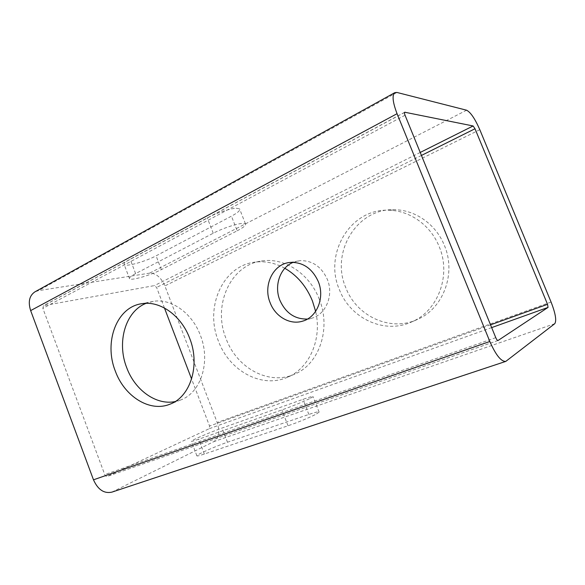 <?xml version="1.0" encoding="UTF-8"?>
<svg xmlns="http://www.w3.org/2000/svg" width="585" height="585" viewBox="0 0 585 585"><rect width="100%" height="100%" fill="white"/><g stroke="black" fill="none" stroke-linecap="round" stroke-linejoin="round"><path stroke-width="0.44" stroke-dasharray="2.92 2.19" d="M175.112 401.588L180.67 399.979C200.955 392.82 210.995 361.574 200.341 335.205C192.019 312.829 171.134 298.27 153.314 301.348L146.096 303.33M444.417 245.495C456.534 273.707 443.042 308.748 417.405 319.447C390.283 332.192 356.382 316.09 345.779 287.644C330.181 252.23 357.303 207.017 395.957 209.781C416.249 210.505 436.227 224.867 444.417 245.495M339.3 289.414C350.064 318.328 384.396 334.744 411.884 321.83C437.851 311.001 451.518 275.367 439.196 246.651C430.86 225.656 410.59 211.039 390.027 210.293C350.854 207.478 323.483 253.422 339.3 289.414M293.246 262.321L299.995 260.661C312.317 260.354 321.436 266.592 327.337 279.367C334.006 295.184 325.882 314.628 311.586 318.262L307.483 319.044M319.191 299.008C331.417 328.441 319.249 363.98 295.001 373.976C269.414 385.99 236.845 368.25 226.124 338.773C212.136 305.231 230.775 263.499 263.601 260.764C285.37 258.022 309.692 274.168 319.191 299.008M284.844 268.288C275.469 263.118 265.912 261.034 256.179 262.014C223.017 264.771 204.289 307.096 218.454 341.143C229.327 371.058 262.219 389.135 288.061 376.989C309.494 367.943 322.225 339.059 315.629 311.374M236.15 208.245L239.558 208.794C240.611 210.227 237.905 212.684 231.448 216.165L156.078 255.835C145.599 261.502 125.972 267.016 124.203 264.661C123.376 263.638 125.351 261.817 130.133 259.199L207.28 217.883C215.975 213.152 230.037 208.479 236.15 208.245M237.166 230.819C243.667 227.419 246.424 225.086 245.437 223.814L242.088 223.433C236.04 223.858 221.993 228.618 213.24 233.232L135.618 273.597C130.806 276.157 128.795 277.882 129.577 278.789C131.245 280.866 150.813 275.155 161.358 269.619L237.166 230.819L231.448 216.165M310.445 398.231L313.07 396.645C313.311 395.994 309.948 396.901 302.964 399.35L222.051 428.052C210.746 432.022 191.8 440.096 191.324 441.185C191.068 441.682 193.533 441.031 198.703 439.225L281.875 409.924C291.293 406.626 305.202 400.93 310.445 398.231M316.573 413.895L319.125 412.125C319.308 411.306 315.885 412.074 308.858 414.443L227.485 442.231C216.106 446.055 197.218 454.34 196.852 455.715C196.64 456.344 199.141 455.788 204.348 454.055L288.025 425.763C297.502 422.582 311.395 416.798 316.573 413.895M111.874 492.139L213.971 441.551C219.009 437.96 220.077 431.613 217.174 422.502L164.875 285.911C161.014 277.334 155.932 273.078 149.636 273.136L38.398 290.665L34.983 291.82M164.458 308.002L156.597 287.432L154.396 285.612L43.487 305.655L42.859 308.353L104.752 474.596C105.388 476.007 106.273 476.592 107.399 476.344L209.086 428.761L209.562 426.034L191.602 379.029M308.858 414.443L302.964 399.35M551.07 302.043L217.174 422.502M554.777 323.68L213.971 441.551M479.802 129.68L164.875 285.911M466.589 110.207L149.636 273.136M396.944 92.452L38.398 290.665M506.508 361.011L113.241 491.583M420.22 152.451L154.396 285.612M421.441 155.442L156.597 287.432M490.537 324.843L209.562 426.034M491.663 327.6L209.086 428.761M497.959 340.514L107.538 476.285M495.766 337.662L104.752 474.596M405.047 115.238L42.859 308.353M404.557 112.43L43.926 305.509M227.485 442.231L222.051 428.052M204.348 454.055L198.703 439.225M288.025 425.763L281.875 409.924M213.24 233.232L207.28 217.883M135.618 273.597L130.133 259.199M161.358 269.619L156.078 255.835M180.67 399.979L169.928 404.198M411.884 321.83L417.405 319.447M303.673 320.807L311.586 318.262M288.061 376.989L295.001 373.976M245.437 223.814L239.558 208.794M319.125 412.125L313.07 396.645M498.047 340.499L107.399 476.344M404.732 112.225L43.487 305.655M196.852 455.715L191.324 441.185M129.577 278.789L124.203 264.661M256.179 262.014L263.601 260.764M290.489 262.402L299.995 260.661M390.027 210.293L395.957 209.781M153.314 301.348L142.053 303.673"/><path stroke-width="0.88" d="M115.311 371.058C124.378 396.389 149.775 412.564 169.928 404.198C190.41 396.988 200.509 365.172 189.664 338.269C181.204 315.447 160.049 300.573 142.053 303.673C116.722 306.796 103.647 342.042 115.311 371.058M146.096 303.33C125.387 311.308 116.605 342.203 126.674 367.585C134.828 390.034 156.136 405.529 175.112 401.588M307.483 319.044C294.869 319.351 285.67 313.077 279.879 300.237C273.86 285.692 280.076 267.506 293.246 262.321M318.284 281.546C325.084 297.714 316.858 317.56 302.357 321.231C289.838 325.084 275.286 316.529 270.153 302.774C262.731 285.239 273.341 263.396 290.489 262.402C302.993 262.102 312.258 268.486 318.284 281.546M315.629 311.374L312.419 300.917C306.43 286.35 297.246 275.469 284.844 268.288M554.777 323.68C556.723 320.631 555.494 313.414 551.07 302.043L479.802 129.68C474.983 118.718 470.581 112.225 466.589 110.207L396.944 92.452L394.86 92.627C391.921 95.121 392.652 102.148 397.061 113.695L489.828 341.486C495.809 355.036 501.126 361.676 505.784 361.406L554.777 323.68M394.86 92.627L34.983 291.82C29.36 295.579 27.919 301.838 30.654 310.598L93.483 479.817C97.936 489.689 104.064 493.798 111.874 492.139L505.784 361.406M475.005 128.751L473.104 125.965L404.732 112.225C404.308 112.583 404.41 113.592 405.047 115.238L495.766 337.662C496.614 339.592 497.374 340.536 498.047 340.499L548.05 307.41L547.538 304.317L475.005 128.751L421.441 155.442M191.602 379.029L164.458 308.002M397.061 113.695L30.654 310.598M489.828 341.486L93.483 479.817M473.104 125.965L420.22 152.451M547.538 304.317L490.537 324.843M548.05 307.41L491.663 327.6M404.995 112.196L404.557 112.43M302.357 321.231L303.673 320.807"/></g></svg>
